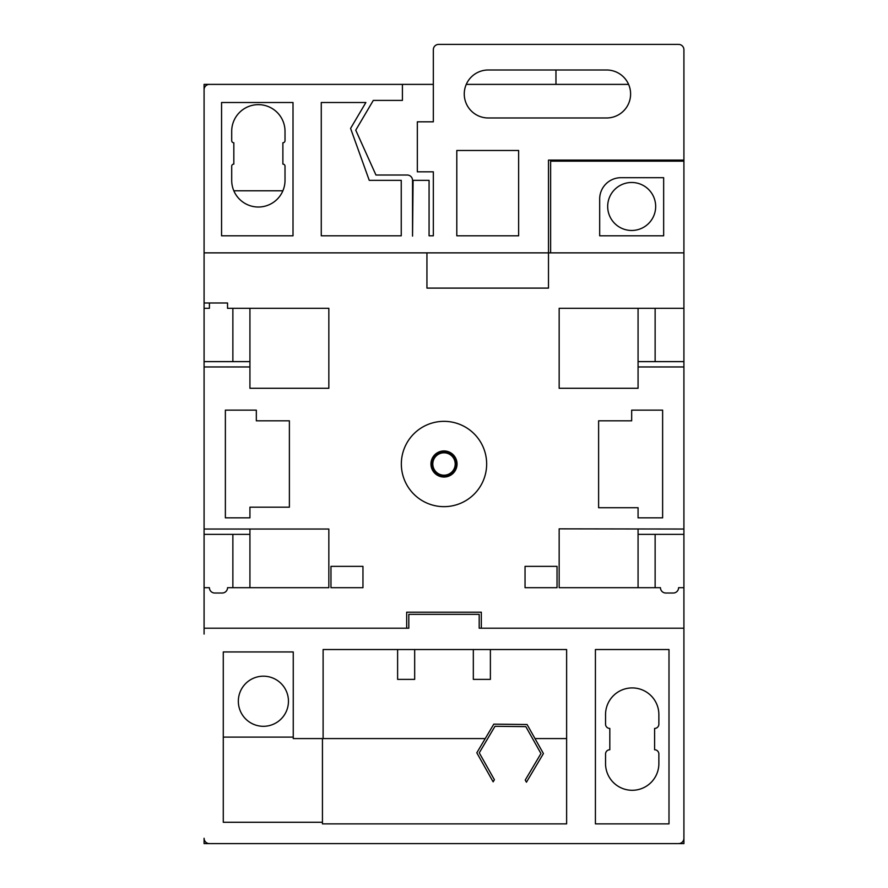 <?xml version="1.0" encoding="UTF-8"?>
<svg xmlns="http://www.w3.org/2000/svg" width="888" height="888" viewBox="0 0 888 888"><rect width="100%" height="100%" fill="white"/><g stroke="black" fill="none" stroke-linecap="round" stroke-linejoin="round"><path stroke-width="1.33" d="M607.681 206.482A23.987 23.987 0 0 0 631.668 230.469A23.987 23.987 0 0 0 655.666 206.482A23.987 23.987 0 0 0 631.668 182.484A23.987 23.987 0 0 0 607.681 206.482M238.339 701.243A25.064 25.064 0 0 0 263.392 726.306A25.064 25.064 0 0 0 288.456 701.243A25.064 25.064 0 0 0 263.392 676.19A25.064 25.064 0 0 0 238.339 701.243M486.657 463.991A42.657 42.657 0 0 0 444 421.345A42.657 42.657 0 0 0 401.343 463.991A42.657 42.657 0 0 0 444 506.648A42.657 42.657 0 0 0 486.657 463.991M630.602 93.984A23.987 23.987 0 0 0 606.615 69.997L488.256 69.997A23.987 23.987 0 0 0 464.258 93.984A23.987 23.987 0 0 0 488.256 117.971L606.615 117.971A23.987 23.987 0 0 0 630.602 93.984M204.085 587.69L204.085 529.037L328.838 529.037L328.838 587.69L227.539 587.69A5.328 5.328 0 0 1 222.211 593.018L214.741 593.018A5.328 5.328 0 0 1 209.413 587.69L204.085 587.69L204.085 628.205L408.813 628.205L408.813 614.341L479.187 614.341L479.187 628.205L683.915 628.205L683.915 843.6L673.259 843.6M214.741 843.6L204.085 843.6L204.085 838.272A5.328 5.328 0 0 0 209.413 843.6L678.587 843.6A5.328 5.328 0 0 0 683.915 838.272L683.915 634.065M433.333 84.382L209.413 84.382A5.328 5.328 0 0 0 204.085 89.721L204.085 84.382L216.872 84.382M204.085 634.065L204.085 628.205M209.413 302.986L209.413 308.314L204.085 308.314L204.085 302.986L227.539 302.986L227.539 308.314L328.838 308.314L328.838 388.289L249.928 388.289L249.928 366.955L204.085 366.955L204.085 529.037M204.085 366.955L204.085 361.627L249.928 361.627L249.928 366.955M204.085 308.314L204.085 361.627M204.085 89.721L204.085 302.986M683.915 161.161L683.915 160.095L548.495 160.095L548.495 252.869L550.627 252.869L550.627 161.161L683.915 161.161L683.915 252.869L550.627 252.869M683.915 308.314L683.915 366.955L638.072 366.955L638.072 388.289L559.163 388.289L559.163 308.314L683.915 308.314L683.915 252.869M683.915 628.205L683.915 587.69L678.587 587.69A5.328 5.328 0 0 1 673.259 593.018L665.789 593.018A5.328 5.328 0 0 1 660.461 587.69L559.163 587.69L559.163 528.848L683.915 529.037L683.915 366.955M683.915 529.037L683.915 534.365L638.072 534.365L638.072 529.037M683.915 587.69L683.915 534.365M555.966 69.997L555.966 84.382M628.604 84.382L466.267 84.382M323.11 738.572L293.251 738.572L293.251 651.947L223.277 651.947L223.277 822.277L322.444 822.277L322.444 823.875L566.622 823.875L566.622 649.528L490.387 649.528L490.387 679.387L473.326 679.387L473.326 649.528L323.11 649.528L323.11 738.572L485.237 738.572M605.549 714.574L605.549 724.175A4.262 4.262 0 0 0 609.812 728.438L609.812 749.761A4.262 4.262 0 0 0 605.549 754.034L605.549 763.625A26.662 26.662 0 0 0 632.201 790.287A26.662 26.662 0 0 0 658.863 763.625L658.863 754.034A4.262 4.262 0 0 0 654.6 749.761L654.6 728.438A4.262 4.262 0 0 0 658.863 724.175L658.863 714.574A26.662 26.662 0 0 0 632.201 687.923A26.662 26.662 0 0 0 605.549 714.574M285.015 140.637L285.015 131.302A26.662 26.662 0 0 0 258.353 104.651A26.662 26.662 0 0 0 231.701 131.302L231.701 140.637A2.131 2.131 0 0 0 233.833 142.768L233.833 164.091A2.131 2.131 0 0 0 231.701 166.223L231.701 180.353A26.662 26.662 0 0 0 258.353 207.015A26.662 26.662 0 0 0 285.015 180.353L285.015 166.223A2.131 2.131 0 0 0 282.884 164.091L282.884 142.768A2.131 2.131 0 0 0 285.015 140.637M479.187 628.205L481.318 628.205L481.318 612.209L406.682 612.209L406.682 628.205L408.813 628.205M225.374 517.837L225.374 410.145L256.332 410.145L256.332 420.812L289.388 420.812L289.388 507.181L249.928 507.181L249.928 517.837L225.374 517.837M631.668 410.145L662.626 410.145L662.626 517.837L638.072 517.837L638.072 507.714L598.612 507.714L598.612 420.812L631.668 420.812L631.668 410.145M249.928 587.69L249.928 534.365L204.085 534.365M638.072 308.314L638.072 361.627L683.915 361.627M518.636 235.797L518.636 150.494L456.798 150.494L456.798 235.797L518.636 235.797M402.419 84.382L402.419 100.4L373.315 100.4L355.744 130.17L375.946 175.025L407.215 175.025A5.328 5.328 0 0 1 412.543 180.353L412.543 236.097L413.075 180.353L429.071 180.353L429.071 235.797L433.333 235.797L433.333 171.828L417.338 171.828L417.338 121.823L433.333 121.823L433.333 49.728A5.328 5.328 0 0 1 438.672 44.4L678.587 44.4A5.328 5.328 0 0 1 683.915 49.728L683.915 160.095M426.939 252.869L426.939 288.101L548.495 288.101L548.495 252.869L204.085 252.869M369.253 180.353L350.582 128.416L365.878 102.508L321.267 102.508L321.267 235.797L401.243 235.797L401.243 180.353L369.253 180.353M221.567 235.797L293.007 235.797L293.007 102.508L221.567 102.508L221.567 235.797M293.251 737.107L223.277 737.107M397.613 649.528L397.613 679.387L414.674 679.387L414.674 649.528M534.987 738.572L566.622 738.572M232.867 587.69L232.867 534.365M655.133 308.314L655.133 361.627M663.658 177.689L621.012 177.689A21.323 21.323 0 0 0 599.678 199.012L599.678 235.797L663.658 235.797L663.658 177.689M473.326 649.528L490.387 649.528M595.415 823.875L668.997 823.875L668.997 649.528L595.415 649.528L595.415 823.875M232.867 308.314L232.867 361.627M249.928 308.314L249.928 361.627M638.072 366.955L638.072 361.627M655.133 587.69L655.133 534.365M638.072 587.69L638.072 534.365M249.928 529.037L249.928 534.365M330.969 566.355L330.969 587.69L362.959 587.69L362.959 566.355L330.969 566.355M557.031 566.355L557.031 587.69L525.041 587.69L525.041 566.355L557.031 566.355M322.444 738.572L322.444 822.277M494.394 779.72L493.14 781.84L476.801 752.802L493.784 724.153L527.084 724.519L543.423 753.557L526.44 782.206L525.23 780.064L540.959 753.524L525.829 726.639L494.993 726.295L479.265 752.835L494.394 779.72M233.833 190.798L282.884 190.798M430.958 463.991A13.043 13.043 0 0 1 444 450.949A13.043 13.043 0 0 1 457.043 463.991A13.043 13.043 0 0 1 444 477.034A13.043 13.043 0 0 1 430.958 463.991M456.121 463.991A12.121 12.121 0 0 0 444 451.87A12.121 12.121 0 0 0 431.879 463.991A12.121 12.121 0 0 0 444 476.112A12.121 12.121 0 0 0 456.121 463.991M432.8 463.991A11.2 11.2 0 0 0 444 475.191A11.2 11.2 0 0 0 455.2 463.991A11.2 11.2 0 0 0 444 452.802A11.2 11.2 0 0 0 432.8 463.991"/></g></svg>
